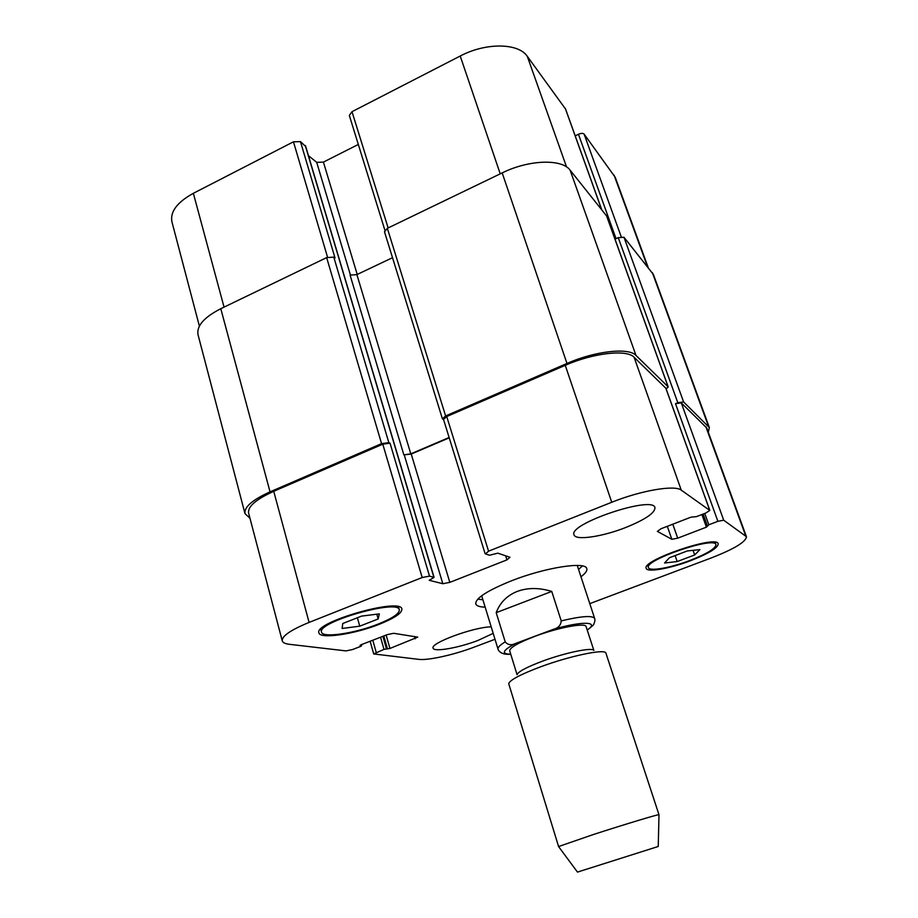 <?xml version="1.0" encoding="UTF-8"?>
<svg xmlns="http://www.w3.org/2000/svg" width="918" height="918" viewBox="0 0 918 918"><rect width="100%" height="100%" fill="white"/><g stroke="black" fill="none" stroke-linecap="round" stroke-linejoin="round"><path stroke-width="1.38" d="M496.202 612.662C499.989 602.621 507 595.541 517.213 591.433C527.609 587.577 539.118 587.577 551.752 591.421L561.219 620.878C560.829 625.181 558.396 627.923 553.933 629.14L515.4 643.529C511.269 645.515 507.872 644.964 505.21 641.866L496.202 612.662L551.752 591.421M593.831 650.334L586.109 626.627C585.776 622.404 558.064 627.545 534.758 636.392C518.073 642.841 509.731 647.672 509.708 650.862L517.063 674.684M477.739 599.167L482.891 599.752M578.558 569.412L582.425 565.958M485.152 607.142C479.586 606.993 476.453 605.903 475.742 603.872C475.386 598.295 487.24 590.63 511.292 580.876C545.223 567.427 585.948 561.162 586.774 568.655C587.371 570.721 585.432 573.417 580.968 576.745M593.705 650.311C591.766 647.213 564.983 652.79 542.538 661.144C526.806 667.088 518.337 671.574 517.144 674.592M658.998 814.771L605.8 652.79C603.677 648.9 569.562 656.072 540.863 666.72C520.781 674.271 510.052 679.905 508.698 683.6L558.603 846.625M593.533 834.473L558.557 846.557L577.479 872.089L658.24 846.476L658.998 814.691C659.078 814.002 624.24 824.502 593.533 834.473M648.119 267.356L615.278 177.392L584.123 134.131C583.022 133.099 581.128 133.144 578.455 134.28L575.207 135.853M305.533 146.341L300.473 141.624L293.462 141.808L193.354 193.308C177.14 202.247 170.002 211.76 171.93 221.846L199.378 326.097M358.318 144.447L323.423 162.107L316.699 162.337L308.448 155.67M565.488 108.967L527.288 56.319C518.498 42.916 485.84 42.4 460.216 56.021L352.007 111.686L349.333 115.45L384.883 230.188M625.904 527.437C602.541 536.732 575.414 540.794 574.06 534.861C567.599 524.029 653.283 495.158 654.959 507.677C654.982 512.955 645.297 519.542 625.904 527.437M493.195 633.363L477.957 640.454C458.621 647.901 433.709 652.296 433.124 648.154C429.75 643.243 473.849 626.971 491.187 626.845M359.753 626.168L342.127 628.474L342.758 623.506L361.577 616.104L379.341 613.878L378.17 618.962L359.753 626.168L357.4 617.745M378.17 618.962L376.816 614.188M677.186 561.564L664.552 563.009L669.417 557.754L687.284 550.961L699.918 549.607L694.685 554.942L677.186 561.564L675.097 555.585M694.685 554.942L693.056 550.341M378.17 624.079C392.445 618.342 399.491 613.603 399.33 609.839C398.837 598.651 316.446 622.197 321.552 632.169C322.425 638.251 354.933 633.397 378.17 624.079M379.306 624.263C354.543 634.189 319.877 639.376 318.925 632.881C313.463 622.255 401.407 597.125 401.889 609.07C402.061 613.086 394.533 618.147 379.306 624.263M690.095 560.405C707.067 553.749 715.673 548.494 715.948 544.626C714.961 535.905 643.587 560.301 648.464 567.634C649.336 571.639 670.748 567.817 690.095 560.405M690.611 560.668C669.991 568.575 647.156 572.648 646.215 568.38C640.994 560.565 717.165 534.517 718.197 543.835C717.91 547.954 708.707 553.577 690.611 560.668M589.781 603.631L711.461 557.869C734.308 548.941 745.955 541.884 746.426 536.686L723.694 520.196L717.876 521.309L708.811 524.786L706.412 527.161L677.702 538.166L671.838 539.302L657.368 531.384L660.937 528.779L690.956 517.167L696.452 516.639L705.862 513.001L709.821 510.431L681.271 490.143C674.937 484.727 641.085 490.43 611.744 502.272L488.56 551.179L485.496 553.933L489.489 555.241L497.797 553.152L509.983 557.272L506.931 559.888L449.82 582.356L442.809 583.722L429.222 580.291L434.065 577.388L429.521 576.125L422.177 577.525L309.091 622.415C290.731 629.977 281.78 636.117 282.239 640.821C282.778 642.646 285.2 643.816 289.514 644.321L346.063 650.908L352.535 649.531L360.579 646.433L361.6 645.767L360.063 645.411L361.095 644.746L387.247 634.636L393.684 633.294L417.736 637.138L389.943 648.452L383.999 649.37L373.706 653.949L418.78 659.365C428.063 660.593 453.859 654.844 473.929 647.213L495.009 639.284M677.817 402.715L683.589 401.923L709.362 427.559L653.409 274.505L623.976 237.269L618.262 237.659L677.817 402.715L675.499 403.679L681.282 402.876L706.745 427.972L746.426 536.686M485.094 553.611L443.52 419.423L446.722 416.542L565.247 365.33C593.418 352.879 626.948 349.207 634.097 357.251L665.837 388.234M392.514 257.683L356.884 274.608L350.079 275.125L403.851 454.858L411.241 454.066L449.223 437.84M282.239 640.821L248.594 513.036C247.665 506.575 256.042 499.335 273.736 491.314L382.783 444.186L390.035 443.176L429.521 576.125M709.362 427.559L708.306 432.252M249.983 518.314L244.968 513.564C244.039 507.103 252.393 499.874 270.041 491.864L381.567 443.635L388.83 442.637L390.035 443.176M403.851 454.858L410.794 453.859L449.12 437.496M443.612 419.71L442.407 418.815L445.62 415.946L566.98 363.459C595.243 350.963 628.83 347.314 635.967 355.415L668.097 386.788L666.239 389.175M618.262 237.659L616.058 238.669L578.455 134.28M300.473 141.624L335.036 257.992L333.785 257.12L326.659 257.614L220.79 308.7C204.048 317.307 196.463 325.97 198.024 334.703L244.968 513.564M606.603 215.948L570.112 170.151C561.931 158.642 528.848 159.652 502.18 172.905L387.35 228.318L384.481 231.761L442.407 418.815M587.187 629.955C600.074 621.658 582.941 620.786 553.933 629.14M515.4 643.529C502.479 650.472 500.93 654.029 510.741 654.201M587.233 630.104C592.03 626.455 594.244 624.389 593.877 623.907C594.91 621.704 595.174 619.902 594.669 618.514C592.615 615.301 581.461 616.081 561.219 620.878M505.21 641.866C499.966 645.056 497.579 647.488 498.038 649.164L481.663 595.759M705.839 426.618L745.668 535.756M681.282 402.876L723.694 520.196M675.499 403.679L717.876 521.309M667.294 526.324L671.838 539.302M672.802 524.189L677.702 538.166M665.688 387.798L709.706 510.293M634.097 357.251L681.271 490.143M565.247 365.33L611.744 502.272M446.722 416.542L488.56 551.179M505.657 555.803L506.931 559.888M411.241 454.066L449.82 582.356M404.299 455.053L442.809 583.722M382.783 444.186L422.177 577.525M273.736 491.314L309.091 622.415M414.431 636.472L415.108 638.802M372.788 640.225L376.208 652.365M647.397 266.45L614.073 175.131M621.234 236.775L584.123 134.131M601.554 209.338L565.236 108.267M566.555 166.95L527.288 56.319M500.23 173.846L460.216 56.021M388.13 227.939L352.007 111.686M357.217 274.448L323.423 162.107M350.527 275.354L316.699 162.337M327.554 257.224L293.462 141.808M224.049 307.128L193.354 193.308M706.412 527.161L701.903 514.539M707.285 525.75L703.108 514.069L707.296 525.681M704.737 513.437L708.811 524.786M623.976 237.269L683.589 401.923M652.342 272.612L708.478 426.227M380.557 637.218L383.999 649.37M382.909 636.312L386.467 648.854M383.793 635.967L387.488 648.98M386.134 635.072L389.943 648.452M361.13 644.734L361.382 645.664M220.79 308.7L270.041 491.864M326.659 257.614L381.567 443.635M333.785 257.12L388.83 442.637M305.304 145.572L433.87 577.261M356.884 274.608L410.794 453.859M387.35 228.318L445.62 415.946M502.18 172.905L566.98 363.459M570.112 170.151L635.967 355.415M606.385 215.363L668.097 386.788M577.25 565.431L594.669 618.514M510.787 654.362C502.433 654.282 503.856 653.536 501.744 653.1C499.656 651.895 498.417 650.587 498.038 649.164M399.33 609.839L398.435 606.764M321.552 632.169L320.703 629.06M715.948 544.626L715.099 542.263M648.464 567.634L647.649 565.281M709.821 510.431L665.814 387.993M373.706 653.949L370.138 641.257M601.657 209.465L565.408 108.599M361.29 644.677L361.6 645.767M305.545 145.916L434.065 577.388M606.546 215.638L668.224 386.983"/></g></svg>
